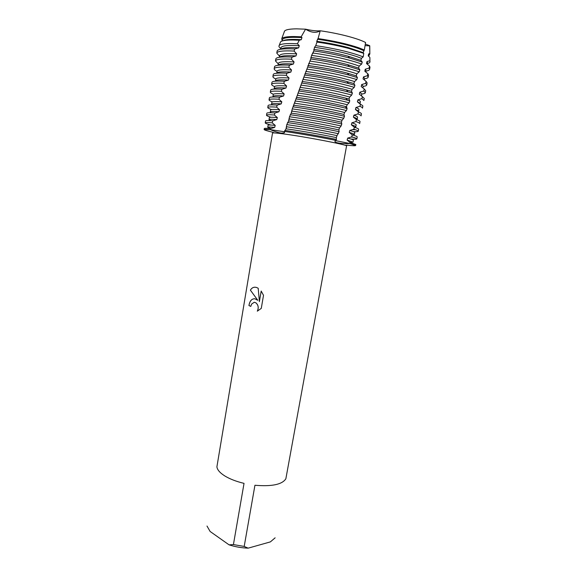 <?xml version="1.0" encoding="UTF-8"?>
<svg xmlns="http://www.w3.org/2000/svg" width="577" height="577" viewBox="0 0 577 577"><rect width="100%" height="100%" fill="white"/><g stroke="black" fill="none" stroke-linecap="round" stroke-linejoin="round"><path stroke-width="0.87" d="M365.32 44.068L369.662 45.677L369.77 46.874L369.763 45.908L369.843 53.928L368.804 55.846M282.117 40.715L281.785 38.558C283.033 37.202 287.151 36.531 294.133 36.539L301.18 36.798L305.565 29.182L296.592 28.85C289.827 28.908 285.824 29.636 284.576 31.043L284.245 31.951C284.281 29.982 288.399 28.944 296.592 28.85L305.565 29.182C311.219 32.723 316.102 33.257 320.228 30.776C316.102 33.257 311.219 32.723 305.565 29.182C311.71 30.581 316.593 31.115 320.228 30.776C338.598 33.336 357.971 38.407 365.58 42.503L364.332 49.997L363.092 52.586L363.77 53.394L348.97 48.49C339.096 45.864 328.428 43.722 316.961 42.071L315.734 45.648C332.871 48.172 347.253 51.375 358.872 55.269L363.185 56.892L363.77 53.394M254.262 302.254L251.536 304.158L250.807 306.394L248.932 305.55C249.754 300.913 251.723 298.655 254.854 298.771L257.782 300.292L250.382 290.144C251.947 287.562 254.068 286.697 256.751 287.548L258.2 288.269L259.383 301.634L261.186 291.046L263.509 295.316L261.28 308.385L257.299 311.176C258.842 307.851 258.366 305.067 255.878 302.824L254.262 302.254L255.907 302.824C258.395 305.06 258.871 307.837 257.342 311.162M224.864 475.982C229.92 479.047 236.31 481.514 244.035 483.367L233.418 544.573L244.194 546.433L254.94 485.257C271.861 486.678 282.167 484.521 285.86 478.787L346.553 145.988C348.847 145.094 304.158 136.504 282.766 133.806C276.087 132.941 272.669 132.696 272.517 133.071L216.902 466.851C217.298 469.851 219.952 472.895 224.864 475.982M344.938 145.245L346.936 145.159C357.343 146.298 358.317 145.75 349.85 143.507C341.166 144.055 332.604 142.562 335.54 140.701L336.485 139.446L336.348 137.658L337.004 135.631L339.132 131.722L338.872 129.904L339.528 127.914L341.108 125.988L341.8 123.99L341.418 122.187L342.074 120.196L343.777 118.256L344.469 116.258L343.957 114.47L344.613 112.479L346.438 110.532L347.123 108.534L346.496 106.752L347.152 104.762L349.092 102.8L349.77 100.802L349.013 99.035L349.662 97.044L351.71 95.068L352.381 93.07L348.111 91.894C334.177 88.324 318.713 85.374 301.713 83.038L300.949 85.1C318.223 87.365 339.449 91.548 351.71 95.068M347.152 104.762C334.92 101.451 313.607 97.405 297.314 95.32L292.265 108.887L291.226 113.142L289.495 116.763L288.615 120.99L286.783 124.61L286.041 128.801L284.468 131.419C299.6 133.597 321.252 137.376 336.146 140.449C321.252 137.376 299.6 133.597 284.468 131.419L284.23 132.833L281.554 133.121C278.366 132.717 274.659 131.549 270.418 129.63L284.62 131.772L270.418 129.63L270.685 128.621L274.688 127.38L275.222 125.375L272.221 122.843L272.77 120.824L276.787 119.583L277.335 117.564L274.378 115.011L274.948 112.984L278.958 111.75L279.535 109.724L276.607 107.149L277.198 105.115L281.215 103.882L281.814 101.848L278.922 99.251L279.528 97.203L283.552 95.984L284.165 93.936L281.309 91.31L281.944 89.255L285.961 88.043L286.589 85.987L283.769 83.333L284.411 81.27L288.406 80.073L289.041 78.003L286.271 75.32L286.92 73.25L286.163 73.207C277.854 72.81 273.541 73.257 273.231 74.57L272.899 76.575C273.202 75.306 277.508 74.873 285.81 75.299L286.271 75.32M254.854 298.763C251.745 298.67 249.783 300.934 248.968 305.55L250.815 306.387M255.005 287.195C253.079 287.231 251.55 288.212 250.411 290.144L257.782 300.292M261.215 291.082L259.383 301.634M272.257 132.119C266.899 130.835 264.194 129.976 264.136 129.536L270.418 129.63C261.569 128.844 262.182 129.674 272.257 132.119L274.342 132.919M335.648 140.651L349.85 143.507L335.648 140.651M275.128 537.822L270.382 541.89L248.168 548.15L244.194 546.433M233.418 544.573L229.069 544.847C235.286 546.852 241.648 547.948 248.168 548.15M229.069 544.847L210.115 531.467L206.999 526.036M365.58 42.503C357.971 38.407 338.598 33.336 320.228 30.776L318.071 38.58L316.715 41.313C328.003 42.907 338.526 45.006 348.277 47.602L363.092 52.586M316.715 41.313L316.961 42.071M317.487 39.222C333.715 41.594 347.332 44.667 358.339 48.446L363.661 50.581M318.071 38.58C334.415 41.003 348.097 44.112 359.125 47.92L364.332 49.997M300.949 85.1L300.119 87.387C316.715 89.5 337.826 93.625 349.561 97.015L349.662 97.044M300.119 87.387L299.391 89.442C316.304 91.714 331.761 94.621 345.746 98.155L349.013 99.035M315.734 45.648L314.523 47.314L313.787 50.92L311.587 55.378L310.729 58.984L302.218 81.487C318.288 83.636 332.987 86.427 346.315 89.853L351.48 91.31L352.107 89.312L354.271 87.329L354.92 85.324L353.889 83.571L354.502 81.573L356.774 79.576L357.415 77.578L356.254 75.825L356.853 73.827L359.233 71.829L359.86 69.824L358.577 68.079L359.168 66.081L361.649 64.076L362.269 62.078L360.856 60.333L361.44 58.335L363.185 56.892M302.218 81.487L301.713 83.038M352.381 93.07L351.48 91.31M302.954 79.424C319.362 81.516 339.615 85.562 351.018 88.981L352.107 89.312M303.928 77.116C323.336 79.828 339.976 83.189 353.838 87.199L354.271 87.329M365.328 92.709L365.695 90.704L364.26 89.031L363.784 91.007L365.328 92.709C365.183 93.344 364.015 93.77 361.815 93.986M305.06 73.503C320.249 75.537 334.177 78.205 346.835 81.508L353.889 83.571M354.92 85.324L348.566 83.514C335.345 80.08 320.725 77.253 304.692 75.046M305.803 71.433C323.921 73.914 339.478 77.073 352.468 80.924L354.502 81.573M306.921 69.103C325.861 71.772 341.988 75.104 355.302 79.107L356.774 79.576M287.173 67.192L288.81 67.271L289.474 65.187L287.526 65.093C279.189 64.783 274.854 65.338 274.522 66.766L274.19 68.778C274.515 67.386 278.842 66.86 287.173 67.192M366.756 84.934L367.123 82.922L366.078 81.386L365.609 83.362L366.756 84.934C366.597 85.627 365.421 86.11 363.214 86.377M307.93 65.489C322.204 67.415 335.324 69.954 347.304 73.113L356.254 75.825M357.415 77.578L348.97 75.075C336.478 71.793 322.723 69.11 307.692 67.026M308.681 63.42C326.366 65.857 341.447 69.002 353.932 72.839L356.853 73.827M309.943 61.068C328.385 63.694 344 67.011 356.774 71L359.233 71.829M288.536 59.056L291.407 59.186L292.085 57.094L288.889 56.95C280.523 56.734 276.167 57.397 275.82 58.941L275.489 60.96C275.828 59.453 280.177 58.818 288.536 59.056M368.184 77.138L368.552 75.125L367.837 73.741L367.39 75.717L368.184 77.138C368.018 77.888 366.828 78.429 364.614 78.753M310.837 57.455C324.144 59.272 336.434 61.674 347.707 64.667L358.577 68.079M359.86 69.824L349.294 66.586C337.567 63.477 324.707 60.946 310.729 58.984M311.587 55.378C328.811 57.787 343.416 60.91 355.396 64.732L359.168 66.081M312.994 53.005C330.917 55.608 345.998 58.89 358.245 62.864L361.649 64.076M289.906 50.899L294.061 51.072L294.753 48.966L290.26 48.793C281.872 48.663 277.487 49.427 277.119 51.086L276.787 53.12C277.148 51.49 281.518 50.747 289.906 50.899M369.619 69.319L369.994 67.3L369.54 66.095L369.107 68.072L369.619 69.319C369.446 70.127 368.241 70.726 366.013 71.101M313.765 49.398C326.084 51.101 337.509 53.358 348.032 56.164L360.856 60.333M362.269 62.078L349.547 58.039C338.605 55.132 326.69 52.759 313.787 50.92M314.523 47.314C331.263 49.701 345.378 52.795 356.867 56.604L361.44 58.335M280.819 48.533L280.191 48.006C278.929 46.989 278.612 46.124 279.246 45.395C280.501 44.083 284.713 43.47 291.883 43.542L297.407 43.751L299.297 40.224L293.022 39.993C285.947 39.95 281.785 40.599 280.53 41.933L280.206 42.806M369.893 58.457L369.915 61.22C370.311 62.258 369.468 63.044 367.383 63.578M365.061 45.612L369.763 45.908M369.662 45.677L369.843 53.928M286.92 73.243L290.88 72.06L291.529 69.99L288.81 67.271M289.474 65.187L293.404 64.018L294.068 61.934L291.407 59.186M292.085 57.094L295.979 55.94L296.657 53.849L294.061 51.072M294.753 48.966L298.605 47.833L299.29 45.734L297.407 43.751M299.297 40.224L301.273 39.69L301.966 37.584L301.18 36.798M299.391 89.442L297.321 95.32M276.787 53.12L279.542 56.229M275.489 60.96L278.273 63.859M274.19 68.778C274.104 69.449 274.955 70.25 276.751 71.195L277.018 71.411M369.691 53.618L368.638 53.906L368.213 55.882M368.22 55.882L369.684 57.159M369.669 60.787L366.979 61.573L366.539 63.549L369.54 66.095M369.107 68.072L365.263 69.233L364.815 71.209L367.837 73.741M367.39 75.717L363.503 76.892L363.041 78.876L366.078 81.386M365.609 83.362L361.685 84.552L361.209 86.536L364.26 89.031M363.784 91.007L359.824 92.212L359.334 94.188L362.385 96.669L361.894 98.645L357.906 99.864L357.401 101.84L360.452 104.307L359.947 106.283L355.93 107.51L355.418 109.486L358.468 111.952L357.949 113.921L353.925 115.162L353.398 117.138L356.442 119.59L355.915 121.567L351.883 122.814L351.35 124.791L354.379 127.236L353.838 129.205L349.799 130.46L349.258 132.436L352.273 134.874L351.725 136.85L347.679 138.105L347.123 140.081L350.131 142.519L349.85 143.507L355.634 145.505C355.425 145.909 352.525 145.793 346.936 145.159M368.638 53.906L368.717 56.322M282.066 41.039L282.254 39.885C282.925 37.635 289.495 36.87 301.966 37.584M282.968 40.765C285.565 39.467 291.666 39.106 301.273 39.69M366.979 61.573L367.513 62.871L367.275 64.177M280.696 49.254L280.949 47.761C281.533 45.749 287.642 45.071 299.29 45.734M280.92 49.218C282.571 47.696 288.464 47.235 298.605 47.833M365.263 69.233L366.085 70.704L365.832 72.06M279.369 57.274L279.643 55.616C280.148 53.82 285.824 53.228 296.657 53.849M279.477 57.26C280.739 55.81 286.242 55.37 295.979 55.94M363.503 76.892L364.657 78.515L364.383 79.979M278.042 65.266L278.338 63.448C278.778 61.854 284.021 61.35 294.068 61.934M363.041 78.876L363.835 79.532M278.078 65.266C278.936 63.874 284.05 63.463 293.404 64.018M361.685 84.552L363.229 86.305L362.933 87.928M290.88 72.06C281.886 71.519 277.162 71.909 276.715 73.236L277.047 71.259C277.422 69.853 282.247 69.428 291.529 69.99M361.209 86.536L362.717 87.754M275.77 78.97C273.779 78.018 272.82 77.224 272.899 76.575M359.824 92.212L361.808 94.073L361.469 95.912M275.409 81.184L275.748 79.049C276.073 77.823 280.501 77.477 289.041 78.003M359.334 94.188L361.44 95.89M275.417 81.054C275.727 79.871 280.054 79.547 288.406 80.073M361.894 98.645L363.907 100.463L364.267 98.458L362.385 96.669M284.411 81.27C276.383 80.816 272.229 81.177 271.947 82.345L271.616 84.35C271.882 83.225 275.936 82.886 283.769 83.333M274.558 86.6C272.524 85.692 271.543 84.949 271.616 84.35M357.906 99.864C359.651 100.665 360.481 101.314 360.394 101.812L359.99 103.925M358.923 102.598L358.461 102.677M274.176 89.103L274.457 86.817C274.731 85.749 278.778 85.475 286.589 85.987M357.401 101.84C359.24 102.648 360.113 103.305 360.026 103.81M274.125 88.815C274.385 87.798 278.33 87.538 285.961 88.043M359.947 106.283C361.721 107.07 362.572 107.704 362.486 108.187L362.854 106.197C362.94 105.714 362.14 105.086 360.452 104.307M281.944 89.255C274.659 88.822 270.894 89.103 270.663 90.106L270.332 92.104C270.555 91.144 274.212 90.877 281.309 91.31M349.77 100.802L347.599 100.225C332.965 96.547 316.679 93.474 298.749 91M273.419 94.239C271.298 93.359 270.267 92.652 270.332 92.104M297.992 93.056C314.934 95.284 336.319 99.367 349.092 102.8M355.93 107.51C358.05 108.361 359.067 109.039 358.981 109.529L358.339 111.844M357.199 110.265L356.499 110.337M273.036 97.001L273.173 94.556C273.397 93.647 277.061 93.445 284.165 93.936M355.418 109.486C357.632 110.351 358.699 111.029 358.613 111.52M272.842 96.554C273.058 95.681 276.628 95.493 283.552 95.984M296.607 97.369C314.328 99.771 330.506 102.778 345.133 106.399L346.496 106.752M357.949 113.921C360.113 114.765 361.152 115.422 361.072 115.89L361.433 113.907C361.519 113.431 360.531 112.775 358.468 111.952M279.528 97.203C272.957 96.777 269.574 96.994 269.38 97.838L269.048 99.835C269.235 99.02 272.524 98.826 278.922 99.251M347.123 108.534L347.037 108.512C333.895 105.151 312.482 101.134 295.835 98.934M272.394 101.884C270.115 101.018 268.997 100.34 269.048 99.835M295.092 100.982C311.688 103.182 333.181 107.185 346.438 110.532M353.925 115.162C356.435 116.064 357.653 116.749 357.574 117.232L357.206 119.215L356.557 119.634M355.367 117.881L354.408 117.924M272.027 104.877L271.558 104.264L271.89 102.273C272.077 101.516 275.388 101.372 281.814 101.848M294.587 103.233C310.498 105.288 331.898 109.255 344.613 112.479M353.398 117.138C356.016 118.047 357.286 118.739 357.206 119.215M271.558 104.264C271.738 103.535 274.955 103.413 281.215 103.882M293.888 105.274C309.705 107.322 331.126 111.267 343.957 114.47M355.915 121.567C358.49 122.454 359.738 123.125 359.659 123.579L360.026 121.596C360.106 121.134 358.908 120.463 356.442 119.59M277.198 105.115C271.291 104.697 268.262 104.848 268.103 105.548L267.778 107.538C267.923 106.868 270.865 106.738 276.607 107.149M344.469 116.258C330.866 112.977 309.315 109.031 292.986 106.846M271.529 109.551C268.983 108.678 267.735 108.007 267.778 107.538M292.265 108.887C308.493 111.065 330.058 114.996 343.777 118.256M351.883 122.814C354.812 123.752 356.24 124.452 356.168 124.906L355.807 126.882L354.639 127.315M353.326 125.447L352.186 125.44M271.233 112.76L270.281 111.952L270.613 109.969C270.764 109.341 273.736 109.255 279.535 109.724M291.912 111.116C307.447 113.157 328.897 117.052 342.074 120.196M351.35 124.791C354.393 125.743 355.879 126.435 355.807 126.882M270.281 111.952C270.425 111.354 273.318 111.289 278.958 111.75M291.226 113.142C306.661 115.191 328.133 119.064 341.418 122.187M352.525 129.652L355.562 129.767M353.838 129.205C356.853 130.135 358.324 130.813 358.252 131.239L358.62 129.262C358.692 128.83 357.278 128.152 354.379 127.236M274.948 112.984C269.661 112.58 266.956 112.666 266.834 113.243L266.502 115.22C266.624 114.679 269.25 114.607 274.378 115.011M341.8 123.99C327.758 120.781 306.156 116.9 290.209 114.729M358.252 131.239C358.129 131.657 356.507 131.794 353.398 131.643M270.93 117.254C267.959 116.345 266.48 115.667 266.502 115.22M289.495 116.763C305.348 118.934 326.964 122.8 341.108 125.988M349.799 130.46C353.174 131.441 354.833 132.14 354.768 132.559L354.408 134.528L352.359 134.903M350.924 132.926L349.821 132.869M270.808 120.665L269.005 119.627L269.336 117.643C269.459 117.138 272.128 117.109 277.335 117.564M289.286 118.97C304.432 121.011 325.926 124.841 339.528 127.914M349.258 132.436C352.749 133.424 354.466 134.124 354.408 134.528M269.005 119.627C269.12 119.143 271.717 119.129 276.787 119.583M288.615 120.99C303.661 123.031 325.161 126.846 338.872 129.904M355.634 145.505L355.814 144.524L350.131 142.519M270.685 128.621C266.502 128.224 264.374 128.195 264.295 128.556L264.136 129.536M336.485 139.446C321.641 136.374 299.99 132.587 284.807 130.409M351.076 137.074L352.973 137.203M351.725 136.85C355.201 137.816 356.911 138.487 356.853 138.877L357.213 136.9C357.278 136.511 355.627 135.833 352.273 134.874M272.77 120.824C268.067 120.42 265.665 120.449 265.564 120.91L265.232 122.887C265.326 122.454 267.656 122.439 272.221 122.843M339.132 131.722C324.678 128.584 303.048 124.755 287.483 122.584M347.123 140.081L353.016 142.151L349.95 142.36M270.808 128.577L267.735 127.272C267.829 126.897 270.144 126.933 274.688 127.38M286.041 128.801C300.696 130.856 322.24 134.629 336.355 137.622M356.853 138.877C356.709 139.273 354.704 139.317 350.845 138.999M270.844 125.036C267.108 124.026 265.232 123.305 265.232 122.887M286.783 124.61C302.254 126.781 323.892 130.597 338.447 133.713M347.679 138.105C351.523 139.115 353.42 139.814 353.369 140.189L353.016 142.151M267.735 127.272L268.067 125.296C268.161 124.892 270.548 124.92 275.222 125.375M286.704 126.789C301.461 128.837 322.99 132.623 337.004 135.631M348.53 137.874L348.45 138.307L348.53 137.874M348.082 140.326L348.003 140.752L348.082 140.326M284.67 132.212L284.23 132.833M348.277 47.602L348.97 48.49M346.315 89.853L348.111 91.894M346.835 81.508L348.566 83.514M347.304 73.113L348.97 75.075M347.707 64.667L349.294 66.586M348.032 56.164L349.547 58.039M369.879 57.527L369.915 61.22M285.99 128.916L286.755 126.594M288.514 121.242L289.402 118.573M291.082 113.561L292.128 110.467M293.693 105.865L293.873 105.339M313.902 50.56L312.705 53.711M310.909 58.465L309.575 62.02M307.959 66.348L307.729 66.968M306.87 69.29L306.495 70.3M305.053 74.209L304.836 74.815M303.819 77.585L303.466 78.544M302.189 82.035L301.973 82.634M300.797 85.843L300.466 86.766M299.355 89.824L299.138 90.416M297.819 94.087L297.516 94.938M296.571 97.592L296.376 98.155M294.926 102.302L294.659 103.081M345.861 108.216L346.337 106.709M284.576 31.043L281.785 38.558M280.53 41.933L279.246 45.395M345.746 98.155L347.599 100.225M345.133 106.399L347.037 108.512"/></g></svg>
